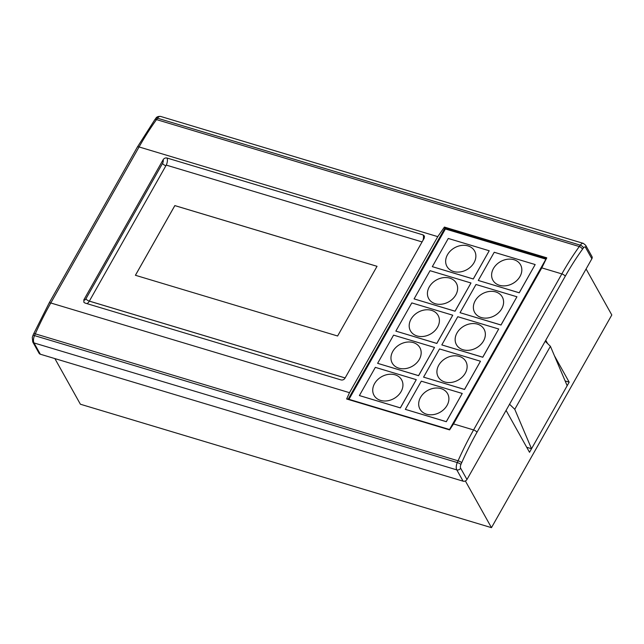 <?xml version="1.0" encoding="UTF-8"?>
<svg xmlns="http://www.w3.org/2000/svg" width="644" height="644" viewBox="0 0 644 644"><rect width="100%" height="100%" fill="white"/><g stroke="black" fill="none" stroke-linecap="round" stroke-linejoin="round"><path stroke-width="0.97" d="M419.969 409.125L419.977 409.133A15.826 12.542 -29.2 0 0 433.162 414.639A15.826 12.542 -29.2 0 0 447.057 405.39A15.826 12.542 -29.2 0 0 447.604 393.685A15.826 12.542 -29.2 0 0 434.41 388.171A15.826 12.542 -29.2 0 0 420.524 397.42A15.826 12.542 -29.2 0 0 419.969 409.125A15.826 12.542 -29.2 0 0 419.977 409.133A15.826 12.542 -29.2 0 0 433.171 414.647A15.826 12.542 -29.2 0 0 447.057 405.39A15.826 12.542 -29.2 0 0 447.612 393.685A15.826 12.542 -29.2 0 0 447.604 393.685L447.612 393.685M438.202 376.901L438.21 376.909A15.826 12.542 -29.2 0 0 451.396 382.415A15.826 12.542 -29.2 0 0 465.29 373.166A15.826 12.542 -29.2 0 0 465.837 361.453A15.826 12.542 -29.2 0 0 452.643 355.947A15.826 12.542 -29.2 0 0 438.757 365.196A15.826 12.542 -29.2 0 0 438.202 376.901A15.826 12.542 -29.2 0 0 438.21 376.909A15.826 12.542 -29.2 0 0 451.404 382.415A15.826 12.542 -29.2 0 0 465.29 373.166A15.826 12.542 -29.2 0 0 465.837 361.461L465.837 361.461M456.435 344.685L456.435 344.677A15.826 12.542 -29.2 0 0 469.629 350.183A15.826 12.542 -29.2 0 0 483.515 340.934A15.826 12.542 -29.2 0 0 484.071 329.229A15.826 12.542 -29.2 0 0 470.877 323.715A15.826 12.542 -29.2 0 0 456.99 332.972A15.826 12.542 -29.2 0 0 456.435 344.677A15.826 12.542 -29.2 0 0 456.435 344.685A15.826 12.542 -29.2 0 0 469.629 350.191A15.826 12.542 -29.2 0 0 483.523 340.942A15.826 12.542 -29.2 0 0 484.071 329.237A15.826 12.542 -29.2 0 0 484.071 329.229L484.071 329.237M474.668 312.453L474.668 312.453A15.826 12.542 -29.2 0 0 487.862 317.959A15.826 12.542 -29.2 0 0 501.748 308.709A15.826 12.542 -29.2 0 0 502.304 297.005A15.826 12.542 -29.2 0 0 489.11 291.491A15.826 12.542 -29.2 0 0 475.216 300.74A15.826 12.542 -29.2 0 0 474.668 312.453L474.668 312.453A15.826 12.542 -29.2 0 0 487.862 317.967A15.826 12.542 -29.2 0 0 501.757 308.718A15.826 12.542 -29.2 0 0 502.304 297.013A15.826 12.542 -29.2 0 0 502.304 297.005L502.304 297.013M492.901 280.221L492.901 280.229A15.826 12.542 -29.2 0 0 506.095 285.735A15.826 12.542 -29.2 0 0 519.982 276.485A15.826 12.542 -29.2 0 0 520.537 264.781A15.826 12.542 -29.2 0 0 507.343 259.266A15.826 12.542 -29.2 0 0 493.449 268.516A15.826 12.542 -29.2 0 0 492.901 280.221L492.901 280.229A15.826 12.542 -29.2 0 0 506.095 285.743A15.826 12.542 -29.2 0 0 519.99 276.493A15.826 12.542 -29.2 0 0 520.537 264.781L520.537 264.781M374.019 395.327L374.019 395.336A15.826 12.542 -29.2 0 0 387.213 400.842A15.826 12.542 -29.2 0 0 401.099 391.592A15.826 12.542 -29.2 0 0 401.655 379.88A15.826 12.542 -29.2 0 0 388.461 374.373A15.826 12.542 -29.2 0 0 374.567 383.623A15.826 12.542 -29.2 0 0 374.019 395.327A15.826 12.542 -29.2 0 0 374.019 395.336A15.826 12.542 -29.2 0 0 387.213 400.842A15.826 12.542 -29.2 0 0 401.099 391.592A15.826 12.542 -29.2 0 0 401.655 379.888L401.655 379.888M392.252 363.103L392.252 363.111A15.826 12.542 -29.2 0 0 405.446 368.61A15.826 12.542 -29.2 0 0 419.333 359.36A15.826 12.542 -29.2 0 0 419.88 347.655A15.826 12.542 -29.2 0 0 406.686 342.141A15.826 12.542 -29.2 0 0 392.8 351.399A15.826 12.542 -29.2 0 0 392.252 363.103A15.826 12.542 -29.2 0 0 392.252 363.111A15.826 12.542 -29.2 0 0 405.446 368.618A15.826 12.542 -29.2 0 0 419.333 359.368A15.826 12.542 -29.2 0 0 419.888 347.663A15.826 12.542 -29.2 0 0 419.888 347.655L419.888 347.663M410.478 330.879L410.486 330.879A15.826 12.542 -29.2 0 0 423.671 336.385A15.826 12.542 -29.2 0 0 437.566 327.136A15.826 12.542 -29.2 0 0 438.113 315.431A15.826 12.542 -29.2 0 0 424.919 309.917A15.826 12.542 -29.2 0 0 411.033 319.166A15.826 12.542 -29.2 0 0 410.478 330.879L410.486 330.879A15.826 12.542 -29.2 0 0 423.68 336.393A15.826 12.542 -29.2 0 0 437.566 327.144A15.826 12.542 -29.2 0 0 438.121 315.439A15.826 12.542 -29.2 0 0 438.121 315.431L438.121 315.439M428.711 298.647L428.719 298.655A15.826 12.542 -29.2 0 0 441.905 304.161A15.826 12.542 -29.2 0 0 455.799 294.912A15.826 12.542 -29.2 0 0 456.346 283.207A15.826 12.542 -29.2 0 0 443.153 277.693A15.826 12.542 -29.2 0 0 429.266 286.942A15.826 12.542 -29.2 0 0 428.711 298.647L428.719 298.655A15.826 12.542 -29.2 0 0 441.913 304.169A15.826 12.542 -29.2 0 0 455.799 294.92A15.826 12.542 -29.2 0 0 456.355 283.207A15.826 12.542 -29.2 0 0 456.346 283.207L456.355 283.207M446.944 266.423L446.952 266.431A15.826 12.542 -29.2 0 0 460.138 271.937A15.826 12.542 -29.2 0 0 474.032 262.688A15.826 12.542 -29.2 0 0 474.58 250.975A15.826 12.542 -29.2 0 0 461.386 245.469A15.826 12.542 -29.2 0 0 447.5 254.718A15.826 12.542 -29.2 0 0 446.944 266.423A15.826 12.542 -29.2 0 0 446.952 266.431A15.826 12.542 -29.2 0 0 460.146 271.937A15.826 12.542 -29.2 0 0 474.032 262.688A15.826 12.542 -29.2 0 0 474.588 250.983A15.826 12.542 -29.2 0 0 474.58 250.983L474.58 250.975M586.088 268.975L611.8 314.972L491.469 527.661L80.387 404.223L54.877 358.595M545.202 341.248L550.411 346.303L567.171 385.732L529.513 452.297L506.079 410.381M491.469 527.661L465.362 480.955M567.171 385.732L569.183 382.166L554.46 355.81M547.633 343.606L545.758 340.249M163.141 159.704L83.849 299.846A2.995 1.449 106.7 0 0 85.934 298.792L162.53 163.407A2.995 1.449 106.7 0 0 163.141 159.704C164.115 158.271 165.411 157.708 167.021 158.022A5.981 2.898 -73.3 0 1 166.265 165.106L422.086 241.927M423.028 240.252A5.981 2.898 106.7 0 0 423.116 234.923L167.021 158.022M423.116 234.923L424.444 236.074L424.243 238.103L344.951 378.253C343.977 379.686 342.68 380.25 341.07 379.936L84.976 303.034L83.865 302.278L83.849 299.846M466.972 479.506L591.868 258.759L585.557 247.481A3.188 1.546 106.7 0 0 583.432 247.916L582.434 249.3A196.404 95.07 106.7 0 0 565.247 276.252L476.971 432.285A196.404 95.07 106.7 0 0 461.708 462.682L460.927 464.445A3.188 1.546 106.7 0 0 460.661 468.228L466.972 479.506A2.995 2.367 150.8 0 1 463.1 481.173L456.789 469.887L34.011 342.938L40.322 354.216L463.1 481.173M421.297 381.168L405.342 409.359L446.284 421.659L462.239 393.46L421.297 381.168M439.53 348.935L423.575 377.134L464.517 389.427L480.472 361.236L439.53 348.935M457.763 316.711L441.808 344.91L482.75 357.203L498.706 329.004L457.763 316.711M475.996 284.487L460.041 312.686L500.984 324.978L516.939 296.779L475.996 284.487M494.23 252.263L478.275 280.462L519.217 292.754L535.172 264.555L494.23 252.263M375.339 367.362L359.392 395.561L400.327 407.853L416.282 379.662L375.339 367.362M393.573 335.138L377.626 363.337L418.56 375.629L434.515 347.43L393.573 335.138M411.806 302.913L395.851 331.113L436.793 343.405L452.748 315.206L411.806 302.913M430.039 270.689L414.084 298.888L455.026 311.181L470.981 282.982L430.039 270.689M448.272 238.457L432.317 266.656L473.26 278.957L489.215 250.758L448.272 238.457M432.317 266.656L473.292 279.005L489.215 250.758M545.911 259.17L445.374 228.982L348.992 399.328M414.084 298.888L455.058 311.229L470.981 282.982M395.851 331.113L436.825 343.461L452.748 315.206M377.626 363.337L418.592 375.685L434.515 347.43M359.392 395.561L400.359 407.91L416.282 379.662M478.275 280.462L519.241 292.803L535.172 264.555M460.041 312.686L501.016 325.035L516.939 296.779M441.808 344.91L482.783 357.259L498.706 329.004M423.575 377.134L464.549 389.483L480.472 361.236M405.342 409.359L446.316 421.707L462.239 393.46M585.557 247.481A2.995 2.367 150.8 0 0 585.662 245.267L591.973 256.553A2.995 2.367 150.8 0 1 591.868 258.759M40.322 354.216A2.995 2.367 150.8 0 1 39.075 353.258L32.772 341.98A2.995 2.367 -29.2 0 0 34.011 342.938A6.182 2.995 106.7 0 1 34.518 335.605L457.296 462.561L458.077 460.798L35.299 333.842L34.518 335.605A2.995 0.668 24 0 0 32.908 335.516L33.689 333.761A2.995 0.668 24 0 1 35.299 333.842A199.399 96.52 106.7 0 1 50.796 302.986L349.491 392.679L346.641 398.982L449.601 429.894L453.521 423.921L473.573 429.942L561.85 273.901L541.797 267.88L546.748 257.801L546.442 258.671L546.748 257.801L444.408 227.074L444.924 228.185L348.227 399.095M166.265 165.106L89.331 301.142L345.12 377.948M135.409 275.278L337.609 335.999L377.038 266.31L174.838 205.589L135.409 275.278M89.323 301.11L345.136 377.931M377.03 266.326L174.854 205.613L135.433 275.286M445.374 228.982L444.924 228.185L546.225 258.606M348.154 399.224L346.641 398.982M444.408 227.074L437.775 236.646L139.072 146.953L50.796 302.986A2.995 1.111 29.5 0 0 49.081 303.107L33.689 333.761M509.557 404.247L514.773 409.302L531.525 448.731L526.712 447.282M550.411 346.303L514.773 409.302M565.142 380.95L569.183 382.166M349.491 392.679L437.775 236.646M541.797 267.88L453.521 423.921M85.934 298.792A2.995 1.111 -150.5 0 0 89.331 301.142A5.981 2.898 -73.3 0 1 86.908 303.614M162.53 163.407A2.995 1.111 -150.5 0 0 165.902 165.75M137.357 147.073L154.721 119.84A2.995 1.521 35.8 0 1 156.516 119.591L579.302 246.539L580.292 245.163L157.514 118.206L156.516 119.591A199.399 96.52 106.7 0 0 139.072 146.953A2.995 1.111 29.5 0 0 137.357 147.073L49.081 303.107M565.247 276.252A2.995 1.111 29.5 0 0 561.85 273.901A199.399 96.52 -73.3 0 1 579.302 246.539A2.995 1.521 35.8 0 1 582.434 249.3M461.708 462.682A2.995 0.668 24 0 0 458.077 460.798A199.399 96.52 -73.3 0 1 473.573 429.942A2.995 1.111 29.5 0 1 476.971 432.285M460.661 468.228A2.995 2.367 -29.2 0 1 456.789 469.887A6.182 2.995 -73.3 0 1 457.296 462.561A2.995 0.668 24 0 1 460.927 464.445M583.432 247.916A2.995 1.521 35.8 0 0 580.292 245.163A6.182 2.995 -73.3 0 1 583.367 243.384L160.589 116.427A6.182 2.995 106.7 0 0 157.514 118.206A2.995 1.521 35.8 0 0 155.719 118.464C156.597 116.878 158.223 116.202 160.589 116.427M546.498 258.131L449.528 429.524L347.784 398.966M585.662 245.267L583.367 243.384M32.772 341.98L32.281 337.504L32.908 335.516M154.721 119.84L155.719 118.464"/></g></svg>
